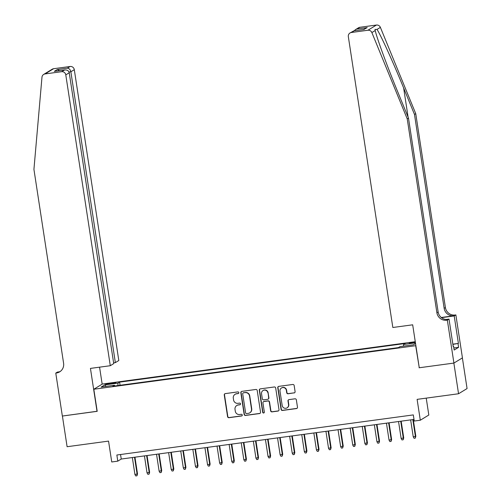 <?xml version="1.0" encoding="UTF-8"?>
<svg xmlns="http://www.w3.org/2000/svg" width="501" height="501" viewBox="0 0 501 501"><rect width="100%" height="100%" fill="white"/><g stroke="black" fill="none" stroke-linecap="round" stroke-linejoin="round"><path stroke-width="0.75" d="M238.845 392.634A0.858 0.833 -121.4 0 0 237.881 391.901L225.262 393.611A1.221 1.196 -121.4 0 0 224.26 394.976L227.579 416.657A1.221 1.196 -121.4 0 0 228.951 417.696L241.57 415.993A0.858 0.833 -121.4 0 0 242.271 415.035A0.858 0.833 -121.4 0 0 241.313 414.302L239.678 414.527A3.914 3.82 -121.4 0 1 235.288 411.183L235.013 409.38A3.914 3.82 -121.4 0 1 238.225 405.008L239.854 404.789A0.858 0.833 -121.4 0 0 240.561 403.831A0.858 0.833 -121.4 0 0 239.597 403.105L237.962 403.324A3.914 3.82 -121.4 0 1 233.572 399.986L233.297 398.176A3.914 3.82 -121.4 0 1 236.51 393.811L238.144 393.586A0.858 0.833 -121.4 0 0 238.845 392.634M415.31 341.995A3.989 0.338 -8.7 0 0 413.951 342.158A3.989 0.338 -8.7 0 0 409.273 343.21A3.989 0.338 -8.7 0 0 412.48 343.053A3.989 0.338 -8.7 0 0 415.398 342.559M294.087 392.966A1.221 1.196 -121.4 0 0 295.089 391.6L294.162 385.519A1.221 1.196 -121.4 0 0 292.791 384.474L278.775 386.371A1.221 1.196 -121.4 0 0 277.767 387.736L281.086 409.417A1.221 1.196 -121.4 0 0 282.458 410.457L296.473 408.565A1.221 1.196 -121.4 0 0 297.475 407.2L296.354 399.848A1.221 1.196 -121.4 0 0 294.983 398.809L288.983 399.616A1.221 1.196 -121.4 0 0 287.981 400.982L288.538 404.626A3.269 3.194 -121.4 0 1 287.067 407.852A3.269 3.194 -121.4 0 1 282.182 405.484L279.996 391.212A3.269 3.194 -121.4 0 1 281.468 387.993A3.269 3.194 -121.4 0 1 286.353 390.354L286.716 392.734A1.221 1.196 -121.4 0 0 288.088 393.773L294.319 392.822A1.221 1.196 -121.4 0 0 294.651 392.728M419.243 367.678L415.692 345.696L93.819 389.239L97.2 411.327L62.412 416.037L67.103 446.717L108.548 441.105L111.742 461.972L117.791 461.152L116.852 455.014L413.312 414.909L414.252 421.04L420.301 420.226L428.818 415.022L426.232 398.126M419.074 367.784L453.862 363.075L458.553 393.755L417.114 399.366L420.301 420.226M257.22 390.517A1.221 1.196 -121.4 0 0 255.848 389.471L241.833 391.369A1.221 1.196 -121.4 0 0 240.831 392.734L244.15 414.415A1.221 1.196 -121.4 0 0 245.521 415.454L259.537 413.563A1.221 1.196 -121.4 0 0 260.539 412.198L257.22 390.517M260.301 388.87L274.316 386.972A1.221 1.196 -121.4 0 1 275.688 388.018L279.007 409.699A1.221 1.196 -121.4 0 1 278.005 411.064L272.005 411.872A1.221 1.196 -121.4 0 1 270.634 410.833L269.287 402.034A1.221 1.196 -121.4 0 0 267.916 400.994L263.939 401.533A1.221 1.196 -121.4 0 0 262.937 402.898L264.334 412.054A0.858 0.833 -121.4 0 1 263.952 412.893A0.858 0.833 -121.4 0 1 262.674 412.273L259.299 390.235A1.221 1.196 -121.4 0 1 260.301 388.87M462.379 357.902L467.07 388.557L458.553 393.755M108.661 384.148L111.322 383.785A3.864 0.332 -8.7 0 0 115.85 382.77A3.864 0.332 -8.7 0 0 112.75 382.914L110.082 383.278A3.864 0.332 -8.7 0 0 105.554 384.298A3.864 0.332 -8.7 0 0 108.661 384.148M415.266 341.707L102.336 384.042L93.819 389.239M403.499 346.153L403.549 344.481L405.159 343.498L119.589 382.131L117.979 383.115L117.898 385.557M403.549 344.481L415.448 342.872M415.542 343.486L413.363 344.82L400.048 346.617L398.439 347.6L112.869 386.24L114.478 385.25L101.164 387.054L104.665 384.918L117.979 383.115M117.791 461.152L121.242 459.041L414.008 419.437M120.553 454.513L121.242 459.041M120.065 385.263L119.589 382.131M114.76 385.983L114.478 385.25M106.093 386.39L104.665 384.918M238.57 393.398A0.858 0.833 -121.4 0 1 238.37 393.448L236.741 393.667A3.914 3.82 -121.4 0 0 235.288 394.181L235.057 394.325M236.773 405.522L237.004 405.384A3.914 3.82 -121.4 0 1 238.451 404.871L240.085 404.651A0.858 0.833 -121.4 0 0 240.28 404.595M224.93 393.705A1.221 1.196 -121.4 0 0 224.492 394.832L227.811 416.513A1.221 1.196 -121.4 0 0 229.182 417.558L241.801 415.849A0.858 0.833 -121.4 0 0 241.996 415.799M241.501 391.463A1.221 1.196 -121.4 0 0 241.062 392.59L244.375 414.271A1.221 1.196 -121.4 0 0 245.753 415.316L259.762 413.419A1.221 1.196 -121.4 0 0 260.1 413.325M243.398 392.878A0.858 0.833 -121.4 0 0 242.697 393.83L245.609 412.862A0.858 0.833 -121.4 0 0 246.567 413.594L248.289 413.363A3.914 3.82 -121.4 0 0 251.502 408.991L249.511 395.984A3.914 3.82 -121.4 0 0 245.121 392.64L243.63 392.734A0.858 0.833 -121.4 0 0 243.311 392.847L243.079 392.991M249.742 412.849L249.968 412.705A3.914 3.82 -121.4 0 0 251.734 408.854L251.502 408.991M243.63 392.734L245.352 392.502A3.914 3.82 -121.4 0 1 249.742 395.84L251.734 408.854M263.482 401.689L263.714 401.552A1.221 1.196 -121.4 0 1 264.171 401.389L268.148 400.85A1.221 1.196 -121.4 0 1 269.519 401.896L270.866 410.688A1.221 1.196 -121.4 0 0 272.237 411.734L278.237 410.92A1.221 1.196 -121.4 0 0 278.569 410.826M259.969 388.964A1.221 1.196 -121.4 0 0 259.531 390.091L262.9 412.135A0.858 0.833 -121.4 0 0 264.058 412.811M267.891 392.916A3.269 3.194 -121.4 0 0 263.012 390.548A3.269 3.194 -121.4 0 0 261.541 393.773L262.305 398.802A1.221 1.196 -121.4 0 0 263.683 399.842L267.659 399.31A1.221 1.196 -121.4 0 0 268.661 397.944L268.123 392.771A3.269 3.194 -121.4 0 0 263.238 390.411L263.012 390.548M268.11 399.147L268.342 399.003A1.221 1.196 -121.4 0 0 268.893 397.8L268.661 397.944M268.123 392.771L268.893 397.8M281.468 387.993L281.7 387.849A3.269 3.194 -121.4 0 1 286.585 390.21L286.948 392.59A1.221 1.196 -121.4 0 0 288.319 393.636L294.319 392.822M287.067 407.852L287.292 407.708A3.269 3.194 -121.4 0 0 288.77 404.489L288.538 404.626M288.651 399.717A1.221 1.196 -121.4 0 0 288.213 400.844L288.77 404.489M278.437 386.465A1.221 1.196 -121.4 0 0 277.999 387.592L281.318 409.273A1.221 1.196 -121.4 0 0 282.689 410.319L296.705 408.421A1.221 1.196 -121.4 0 0 297.037 408.328M137.518 473.927L136.961 475.787L135.746 475.95L134.926 474.478L137.518 473.927L134.957 457.188M136.961 475.787L137.105 474.184L134.512 457.25M134.926 474.478L132.339 457.545M453.242 346.41L452.898 344.149L458.402 343.423L452.929 344.344M113.614 362.856L115.362 362.618L118.806 360.52L74.298 69.683L70.86 71.781L69.013 72.031M115.362 362.618L70.86 71.781C70.334 69.57 69.163 68.361 67.359 68.174L70.109 66.489L53.588 68.725L45.071 73.929A3.739 3.651 -121.4 0 0 41.978 77.204L33.93 169.376L63.596 363.269A8.724 8.517 58.6 0 1 56.444 373.001L55.774 373.095L62.349 416.043L97.188 411.252M97.019 411.352L90.443 368.404L110.289 365.717L65.788 74.881A3.739 3.651 -121.4 0 0 61.592 71.693L45.071 73.929M55.774 373.095L57.446 372.074L59.444 371.805M102.166 384.142L99.567 367.17M110.289 365.717L113.733 363.62L69.226 72.783L65.788 74.881M43.687 74.417L52.204 69.219A3.739 3.651 58.6 0 1 53.588 68.725M70.109 66.489A3.739 3.651 58.6 0 1 74.298 69.683M60.283 371.441A8.724 8.517 58.6 0 1 57.703 372.237L56.444 373.001M61.592 71.693L64.723 69.946L55.054 71.267M54.678 71.305L64.341 70.015C66.984 69.695 68.612 70.616 69.226 72.783M54.296 71.374L57.314 69.533L59.632 70.635M415.749 113.671L414.484 114.441L403.643 87.982C393.341 62.65 380.766 35.001 377.015 29.427L374.986 29.409L375.236 30.517C376.639 37.525 387.223 66.389 397.65 91.639L408.49 118.104L438.156 311.998A8.724 8.517 -121.4 0 0 447.944 319.438L446.685 320.208L447.349 320.12L453.919 363.068L419.256 367.759L412.68 324.811L392.834 327.491L348.333 36.654A3.739 3.651 -121.4 0 1 351.401 32.484L367.916 30.248L376.433 25.05A3.739 3.651 58.6 0 1 380.384 27.373L415.749 113.671L445.414 307.564A8.724 8.517 -121.4 0 0 455.202 315.01L455.866 314.916L462.436 357.871L453.919 363.068M408.49 118.104L407.232 118.875L436.897 312.762A8.724 8.517 -121.4 0 0 446.685 320.208M441.268 317.49L453.937 315.78A8.724 8.517 -121.4 0 1 444.155 308.334L414.484 114.441M359.912 27.286L355.51 29.622L358.528 27.774A3.739 3.651 58.6 0 1 359.912 27.286L376.433 25.05M375.236 30.517L371.867 32.571L407.232 118.875M453.198 346.416L453.593 346.36L454.156 350.042L458.597 347.331L458.033 343.648M453.593 346.36L453.223 346.586L449.015 319.099L447.349 320.12M455.866 314.916L454.194 315.937L441.475 317.659M458.402 343.423L454.194 315.937M446.14 319.488L449.015 319.099M371.867 32.571A3.739 3.651 -121.4 0 0 367.916 30.248M458.597 347.331L453.837 347.976M355.51 29.622L354.201 30.786M357.163 28.964L367.208 27.605L363.475 29.528M367.208 27.605L363.695 29.515M364.196 29.446L353.894 30.824L350.017 32.978M149.617 472.293L149.06 474.146L147.845 474.315L147.031 472.838L149.617 472.293L147.056 455.553M149.06 474.146L149.204 472.543L146.618 455.609M147.031 472.838L144.438 455.904M161.723 470.652L161.159 472.512L159.951 472.675L159.13 471.203L161.723 470.652L159.161 453.912M161.159 472.512L161.309 470.909L158.717 453.975M159.13 471.203L156.537 454.269M173.822 469.017L173.258 470.877L172.05 471.04L171.229 469.562L173.822 469.017L171.261 452.278M173.258 470.877L173.409 469.268L170.816 452.334M171.229 469.562L168.637 452.628M185.921 467.383L185.357 469.237L184.149 469.399L183.328 467.928L185.921 467.383L183.36 450.637M185.357 469.237L185.508 467.633L182.915 450.7M183.328 467.928L180.736 450.994M198.02 465.742L197.463 467.602L196.248 467.765L195.428 466.293L198.02 465.742L195.459 449.002M197.463 467.602L197.607 465.999L195.014 449.065M195.428 466.293L192.841 449.359M210.126 464.108L209.562 465.961L208.353 466.13L207.533 464.652L210.126 464.108L207.564 447.368M209.562 465.961L209.706 464.358L207.12 447.424M207.533 464.652L204.94 447.719M222.225 462.467L221.661 464.327L220.453 464.49L219.632 463.018L222.225 462.467L219.663 445.727M221.661 464.327L221.811 462.724L219.219 445.79M219.632 463.018L217.039 446.084M234.324 460.832L233.76 462.692L232.552 462.855L231.731 461.377L234.324 460.832L231.763 444.093M233.76 462.692L233.911 461.083L231.318 444.149M231.731 461.377L229.139 444.443M246.423 459.198L245.859 461.052L244.651 461.214L243.83 459.743L246.423 459.198L243.862 442.452M245.859 461.052L246.01 459.448L243.417 442.515M243.83 459.743L241.238 442.809M258.522 457.557L257.965 459.417L256.75 459.58L255.93 458.108L258.522 457.557L255.961 440.817M257.965 459.417L258.109 457.814L255.523 440.88M255.93 458.108L253.343 441.174M270.628 455.923L270.064 457.776L268.855 457.945L268.035 456.467L270.628 455.923L268.066 439.183M270.064 457.776L270.214 456.173L267.622 439.239M268.035 456.467L265.442 439.534M282.727 454.282L282.163 456.142L280.955 456.305L280.134 454.833L282.727 454.282L280.165 437.542M282.163 456.142L282.313 454.539L279.721 437.605M280.134 454.833L277.541 437.899M294.826 452.647L294.262 454.507L293.054 454.67L292.233 453.192L294.826 452.647L292.265 435.908M294.262 454.507L294.413 452.898L291.82 435.964M292.233 453.192L289.641 436.258M306.925 451.013L306.368 452.866L305.153 453.029L304.332 451.558L306.925 451.013L304.364 434.267M306.368 452.866L306.512 451.263L303.919 434.329M304.332 451.558L301.746 434.624M319.031 449.372L318.467 451.232L317.258 451.395L316.438 449.923L319.031 449.372L316.463 432.632M318.467 451.232L318.611 449.629L316.025 432.689M316.438 449.923L313.845 432.989M331.13 447.737L330.566 449.591L329.357 449.76L328.537 448.282L331.13 447.737L328.568 430.992M330.566 449.591L330.716 447.988L328.124 431.054M328.537 448.282L325.944 431.348M343.229 446.097L342.665 447.957L341.457 448.119L340.636 446.648L343.229 446.097L340.667 429.357M342.665 447.957L342.816 446.353L340.223 429.42M340.636 446.648L338.043 429.714M355.328 444.462L354.764 446.322L353.556 446.485L352.735 445.007L355.328 444.462L352.767 427.722M354.764 446.322L354.915 444.713L352.322 427.779M352.735 445.007L350.143 428.073M367.427 442.828L366.87 444.681L365.655 444.844L364.834 443.372L367.427 442.828L364.866 426.082M366.87 444.681L367.014 443.078L364.421 426.144M364.834 443.372L362.248 426.439M379.533 441.187L378.969 443.047L377.76 443.21L376.94 441.738L379.533 441.187L376.971 424.447M378.969 443.047L379.113 441.444L376.527 424.504M376.94 441.738L374.347 424.804M391.632 439.552L391.068 441.406L389.859 441.569L389.039 440.097L391.632 439.552L389.07 422.806M391.068 441.406L391.218 439.803L388.626 422.869M389.039 440.097L386.446 423.163M403.731 437.912L403.167 439.772L401.959 439.934L401.138 438.463L403.731 437.912L401.169 421.172M403.167 439.772L403.318 438.168L400.725 421.235M401.138 438.463L398.545 421.529M415.83 436.277L415.273 438.137L414.058 438.3L413.237 436.822L415.83 436.277L413.269 419.537M415.273 438.137L415.417 436.528L412.824 419.594M413.237 436.822L410.651 419.888M110.189 383.941L110.082 383.278M112.844 383.553L112.75 382.914M57.314 69.533L67.359 68.174M403.643 87.982L408.108 117.184M438.156 311.998L436.897 312.762M444.155 308.334L445.414 307.564M354.151 30.805L351.401 32.484M380.384 27.373L377.015 29.427M453.937 315.78L455.202 315.01M353.894 30.824L363.939 29.465"/></g></svg>
